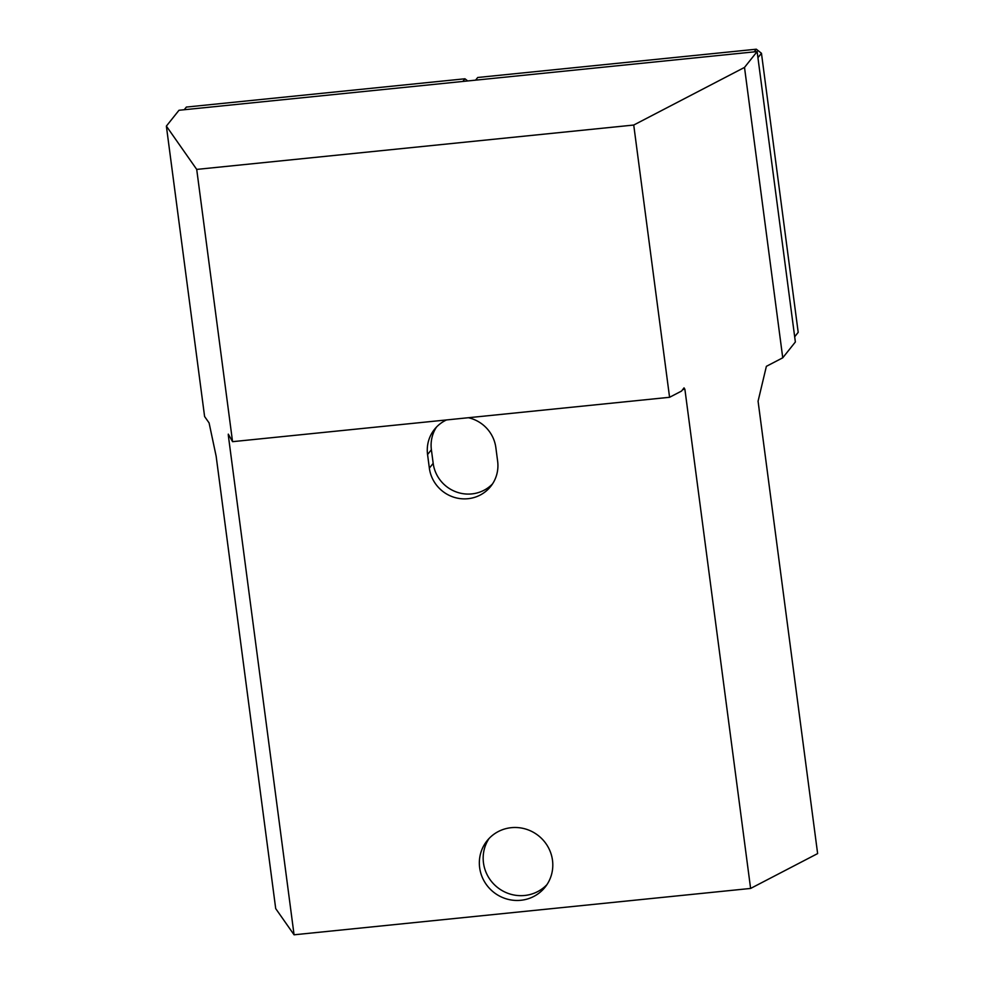 <?xml version="1.0" encoding="UTF-8"?>
<svg xmlns="http://www.w3.org/2000/svg" width="984" height="984" viewBox="0 0 984 984"><rect width="100%" height="100%" fill="white"/><g stroke="black" fill="none" stroke-linecap="round" stroke-linejoin="round"><path stroke-width="1.48" d="M232.556 441.668L669.575 397.29L633.733 125.042L196.714 169.408L232.556 441.668L228.3 434.141L228.362 435.678L294.068 934.8L750.607 888.441L684.901 389.32L684.028 387.868L681.58 391.042L669.575 397.29M475.579 80.159L477.707 77.49L756.315 49.2L761.456 53.271L798.196 332.334L794.678 336.786L795.367 341.977L782.747 357.807L766.376 366.331L758.074 401.189L817.63 853.583L750.607 888.441M196.714 169.408L166.37 126.112L178.99 110.27L757.126 51.574L794.678 336.762L757.815 56.789M467.72 80.959L464.965 78.781L186.357 107.072L184.229 109.741M464.965 78.781L462.837 81.451M166.37 126.112L204.598 416.515L209.088 422.911L216.148 456.207L275.704 908.601L294.068 934.8M757.126 51.574L744.507 67.416L633.733 125.042M761.456 53.271L758.332 57.195M756.315 49.2L754.174 51.869M798.196 332.334L795.072 336.257M468.396 417.72A34.834 33.813 38.6 0 1 495.85 447.597L497.633 461.213A34.834 33.813 38.6 0 1 490.733 486.379A34.834 33.813 38.6 0 1 454.51 497.424A34.834 33.813 38.6 0 1 429.356 468.15L427.56 454.534A34.834 33.813 38.6 0 1 434.473 429.368A34.834 33.813 38.6 0 1 446.527 419.934M479.651 867.679A37.146 36.064 38.6 0 1 487.018 840.828A37.146 36.064 38.6 0 1 538.543 835.773A37.146 36.064 38.6 0 1 545.124 887.137A37.146 36.064 38.6 0 1 506.477 898.909A37.146 36.064 38.6 0 1 479.651 867.679M546.919 884.653A37.146 36.064 38.6 0 1 508.802 893.632A37.146 36.064 38.6 0 1 483.476 862.882A37.146 36.064 38.6 0 1 489.036 838.516M492.529 483.894A34.834 33.813 38.6 0 1 456.834 492.148A34.834 33.813 38.6 0 1 433.181 463.353L431.386 449.737A34.834 33.813 38.6 0 1 436.49 427.056M744.507 67.416L782.747 357.807M682.65 389.553L684.901 389.32M433.181 463.353L429.356 468.15M431.386 449.737L427.56 454.534"/></g></svg>

